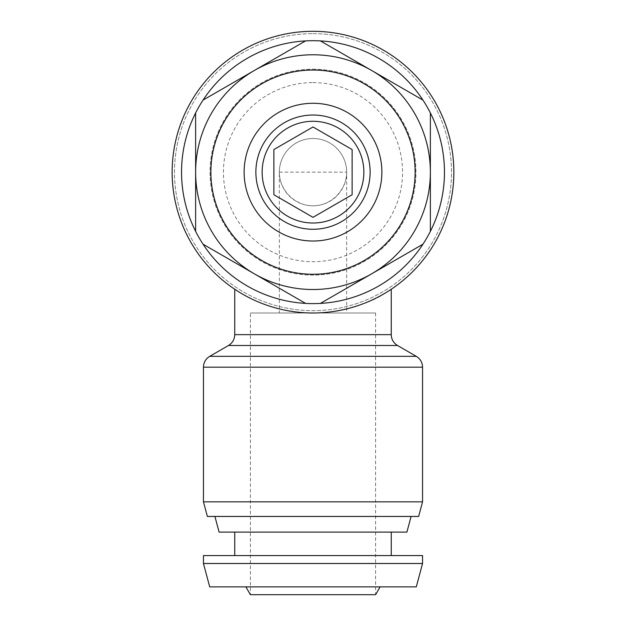 <?xml version="1.0" encoding="UTF-8"?>
<svg xmlns="http://www.w3.org/2000/svg" width="626" height="626" viewBox="0 0 626 626"><rect width="100%" height="100%" fill="white"/><g stroke="black" fill="none" stroke-linecap="round" stroke-linejoin="round"><path stroke-width="0.47" stroke-dasharray="3.13 2.35" d="M346.647 313L279.352 313L346.647 313L346.647 172.15L279.352 172.15C279.219 190.155 294.995 205.931 313 205.797C331.005 205.931 346.781 190.155 346.647 172.15A33.648 33.648 0 0 0 313 138.502A33.648 33.648 0 0 1 342.14 188.974A33.648 33.648 0 0 1 283.86 188.974A33.648 33.648 0 0 1 313 138.502A33.648 33.648 0 0 0 279.352 172.15L279.352 313M313 31.3A140.85 140.85 0 0 1 434.976 242.575A140.85 140.85 0 0 1 191.024 242.575A140.85 140.85 0 0 1 313 31.3A140.85 140.85 0 0 1 434.976 242.575A140.85 140.85 0 0 1 191.024 242.575A140.85 140.85 0 0 1 313 31.3A140.85 140.85 0 0 1 434.976 242.575A140.85 140.85 0 0 1 191.024 242.575A140.85 140.85 0 0 1 313 31.3M385.24 293.062C370.756 303.9 322.202 320.285 282.803 309.721C254.258 303.579 234.805 289.157 234.75 289.267C234.476 289.47 269.986 313.884 312.773 313C346.303 313.54 376.015 299.236 386.578 292.256M313 40.69A131.46 131.46 0 0 1 426.846 237.88A131.46 131.46 0 0 1 199.154 237.88A131.46 131.46 0 0 1 313 40.69M313 121.287A50.862 50.862 0 0 1 357.047 197.581A50.862 50.862 0 0 1 268.953 197.581A50.862 50.862 0 0 1 313 121.287M313 70.034A102.116 102.116 0 0 1 401.438 223.208A102.116 102.116 0 0 1 224.562 223.208A102.116 102.116 0 0 1 313 70.034M313 33.648A138.502 138.502 0 0 1 432.949 241.401A138.502 138.502 0 0 1 193.051 241.401A138.502 138.502 0 0 1 313 33.648A138.502 138.502 0 0 1 432.949 241.401A138.502 138.502 0 0 1 193.051 241.401A138.502 138.502 0 0 1 313 33.648M313 69.196A102.954 102.954 0 0 1 402.158 223.623A102.954 102.954 0 0 1 223.842 223.631A102.954 102.954 0 0 1 313 69.196A102.954 102.954 0 0 1 402.158 223.623A102.954 102.954 0 0 1 223.842 223.631A102.954 102.954 0 0 1 313 69.196M313 82.593A89.557 89.557 0 0 1 390.561 216.925A89.557 89.557 0 0 1 235.439 216.925A89.557 89.557 0 0 1 313 82.593M273.875 149.559L273.875 194.741L313 217.332L352.125 194.741L352.125 149.559L313 126.968L273.875 149.559M203.043 244.203L305.582 303.399M195.625 112.946L195.625 231.354M305.582 40.901L203.043 100.097M422.957 100.097L320.418 40.901M430.375 231.354L430.375 112.946M320.418 303.399L422.957 244.203M245.885 586.875L380.115 586.875L245.885 586.875M375.6 313L375.6 594.7L250.4 594.7L250.4 313L375.6 313L250.4 313M416.29 586.875L209.71 586.875M422.55 563.51L203.45 563.51M422.55 555.575L203.45 555.575M234.75 555.575L391.25 555.575L234.75 555.575M234.75 532.1L391.25 532.1L234.75 532.1M406.9 532.1L219.1 532.1M214.906 516.45L411.094 516.45L214.906 516.45M418.637 516.45L207.362 516.45M422.55 501.849L203.45 501.849M391.25 334.652L234.75 334.652M422.55 367.18L203.45 367.18M416.29 356.335L209.71 356.335M397.51 345.489L228.49 345.489"/><path stroke-width="0.94" d="M313 31.3A140.85 140.85 0 0 1 434.976 242.575A140.85 140.85 0 0 1 191.024 242.575A140.85 140.85 0 0 1 313 31.3M386.578 292.256L385.24 293.062M195.625 231.354L195.625 112.946A131.46 131.46 0 0 1 203.043 100.097L305.582 40.901A131.46 131.46 0 0 1 320.418 40.901L422.957 100.097A131.46 131.46 0 0 1 430.375 112.946L430.375 231.354A131.46 131.46 0 0 1 422.957 244.203L320.418 303.399A131.46 131.46 0 0 1 305.582 303.399L203.043 244.203A131.46 131.46 0 0 1 195.625 112.946M254.312 273.797A117.375 117.375 0 0 1 254.312 70.503A117.375 117.375 0 0 1 430.375 172.15A117.375 117.375 0 0 1 254.312 273.797M422.957 100.097A131.46 131.46 0 0 0 320.418 40.901M430.375 231.354A131.46 131.46 0 0 0 430.375 112.946M320.418 303.399A131.46 131.46 0 0 0 422.957 244.203M203.043 244.203A131.46 131.46 0 0 0 305.582 303.399M305.582 40.901A131.46 131.46 0 0 0 203.043 100.097M313 223.012A50.862 50.862 0 0 0 363.863 172.15A50.862 50.862 0 0 0 313 121.287A50.862 50.862 0 0 0 262.137 172.15A50.862 50.862 0 0 0 313 223.012M313 115.027A57.122 57.122 0 0 1 362.47 200.711A57.122 57.122 0 0 1 263.53 200.711A57.122 57.122 0 0 1 313 115.027M313 103.282A68.868 68.868 0 0 1 372.642 206.588A68.868 68.868 0 0 1 253.358 206.588A68.868 68.868 0 0 1 313 103.282M313 70.034A102.116 102.116 0 0 1 401.438 223.208A102.116 102.116 0 0 1 224.562 223.208A102.116 102.116 0 0 1 313 70.034M273.875 194.741L273.875 149.559L313 126.968L352.125 149.559L352.125 194.741L313 217.332L273.875 194.741M203.45 501.849L422.55 501.849L418.637 516.45L207.362 516.45L203.45 501.849L203.45 367.18C203.606 362.446 205.696 358.839 209.71 356.335L228.49 345.489C232.504 342.993 234.594 339.378 234.75 334.652L234.75 289.267M380.115 586.875L375.6 594.7L250.4 594.7L245.885 586.875M203.45 563.51L209.71 586.875L416.29 586.875L422.55 563.51L422.55 555.575L203.45 555.575L203.45 563.51L422.55 563.51M234.75 555.575L234.75 532.1M214.906 516.45L219.1 532.1L406.9 532.1L411.094 516.45M234.75 334.652L391.25 334.652L391.25 289.267M203.45 367.18L422.55 367.18C422.393 362.446 420.304 358.839 416.29 356.335L209.71 356.335M228.49 345.489L397.51 345.489L416.29 356.335M391.25 555.575L391.25 532.1M422.55 501.849L422.55 367.18M391.25 334.652C391.406 339.378 393.496 342.993 397.51 345.489"/></g></svg>
